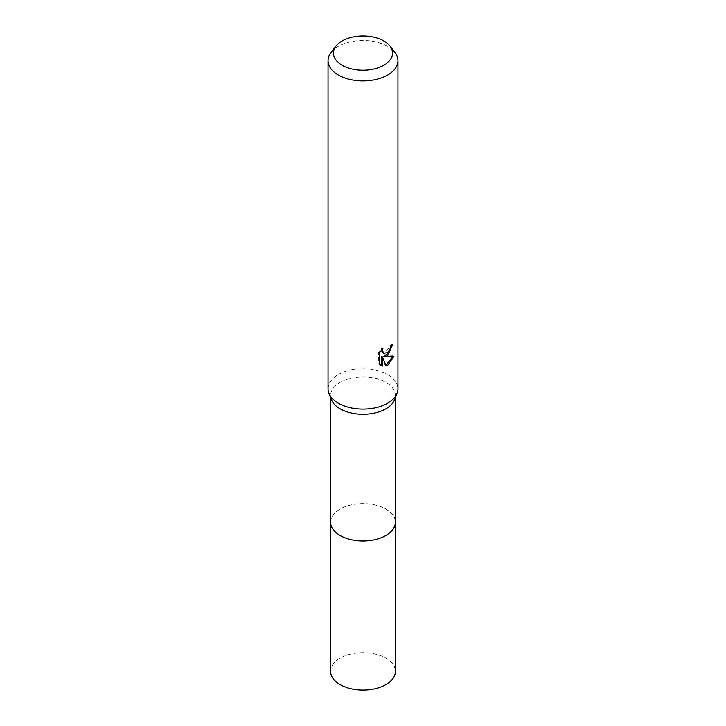 <?xml version="1.0" encoding="UTF-8"?>
<svg xmlns="http://www.w3.org/2000/svg" width="726" height="726" viewBox="0 0 726 726"><rect width="100%" height="100%" fill="white"/><g stroke="black" fill="none" stroke-linecap="round" stroke-linejoin="round"><path stroke-width="0.54" stroke-dasharray="3.63 2.72" d="M331.428 399.745A32.389 18.695 180 0 1 330.611 395.579A32.389 18.695 180 0 1 340.104 382.357A32.389 18.695 180 0 1 375.396 378.3A32.389 18.695 180 0 1 395.389 395.579A32.389 18.695 180 0 1 394.572 399.745M330.611 522.303A32.389 18.695 180 0 1 340.104 509.08A32.389 18.695 180 0 1 375.396 505.024A32.389 18.695 180 0 1 395.389 522.303M328.043 388.918A34.957 20.183 180 0 1 338.28 374.652A34.957 20.183 180 0 1 376.377 370.278A34.957 20.183 180 0 1 397.957 388.918M331.092 52.463A34.957 20.183 180 0 1 338.28 46.428A34.957 20.183 180 0 1 394.908 52.463M391.831 345.258L391.895 343.961A33.786 19.511 180 0 1 389.78 345.748L389.417 348.081L382.956 352.845M389.78 345.748L390.615 346.22M392.848 356.52L393.075 355.767L383.537 356.402M393.084 355.767L393.946 356.266M381.604 356.493L385.243 365.55L386.069 366.022M385.243 365.541L385.815 365.35M381.613 349.805L382.094 347.935L378.391 352.473L378.391 363.726L379.253 364.225M378.391 363.726L380.351 365.16M378.391 352.473L379.253 352.972M382.094 347.935L382.929 348.416M391.895 343.961L392.739 344.451M330.611 671.359A32.389 18.704 180 0 1 350.604 654.081A32.389 18.704 180 0 1 385.905 658.137A32.389 18.704 180 0 1 395.389 671.359M330.611 521.94A32.389 18.704 180 0 1 350.885 504.951A32.389 18.704 180 0 1 385.905 509.071A32.389 18.704 180 0 1 395.389 521.94M330.611 397.685L330.611 395.579M380.769 365.414L379.916 364.924M395.389 397.685L395.389 395.579"/><path stroke-width="1.09" d="M389.998 46.119L394.908 52.463A34.957 20.183 180 0 1 397.957 60.703L397.957 388.918A34.957 20.183 180 0 1 397.077 393.41L394.572 399.745A32.389 18.695 180 0 1 385.896 408.802A32.389 18.695 180 0 1 354.034 413.548A32.389 18.695 180 0 1 331.428 399.745L328.923 393.41A34.957 20.183 180 0 1 328.043 388.918L328.043 60.703A34.957 20.183 180 0 1 331.092 52.463L336.002 46.119A29.575 17.07 180 0 1 342.091 41.019A29.575 17.07 180 0 1 389.998 46.119A29.575 17.07 180 0 1 383.909 65.168A29.575 17.07 180 0 1 346.229 67.155A29.575 17.07 180 0 1 336.002 46.119M395.389 521.94A32.389 18.704 180 0 1 395.389 522.303A32.389 18.695 180 0 1 385.896 535.516A32.389 18.695 180 0 1 350.604 539.572A32.389 18.695 180 0 1 330.611 522.303A32.389 18.704 180 0 1 330.611 521.94M397.077 393.41A34.957 20.183 180 0 1 387.72 403.193A34.957 20.183 180 0 1 353.326 408.311A34.957 20.183 180 0 1 328.923 393.41M387.72 355.622L384.372 356.883L393.946 356.266L387.72 365.332L386.069 366.022L382.448 356.974L382.448 366.104L379.253 364.225L379.253 352.972L382.938 348.416L382.439 350.649L383.791 353.326L387.72 352.6L390.243 348.562L390.615 346.22A34.957 20.183 0 0 0 392.739 344.451L387.72 355.622M397.957 60.703A34.957 20.183 180 0 1 387.72 74.969A34.957 20.183 180 0 1 349.623 79.343A34.957 20.183 180 0 1 328.043 60.703M391.831 345.258L389.209 352.718L383.537 356.402L384.372 356.883M385.815 365.35L392.848 356.52M380.351 365.16L381.613 365.614L381.604 356.493L382.448 356.974M381.604 365.614L382.448 366.104M383.791 353.326L381.958 351.774L381.613 349.805M330.611 522.303A32.389 18.704 180 0 0 340.095 535.525A32.389 18.704 180 0 0 375.396 539.572A32.389 18.704 180 0 0 395.389 522.303L395.389 671.359A32.389 18.704 180 0 1 375.396 688.638A32.389 18.704 180 0 1 340.095 684.582A32.389 18.704 180 0 1 330.611 671.359L330.611 397.685M395.389 522.303L395.389 397.685"/></g></svg>
